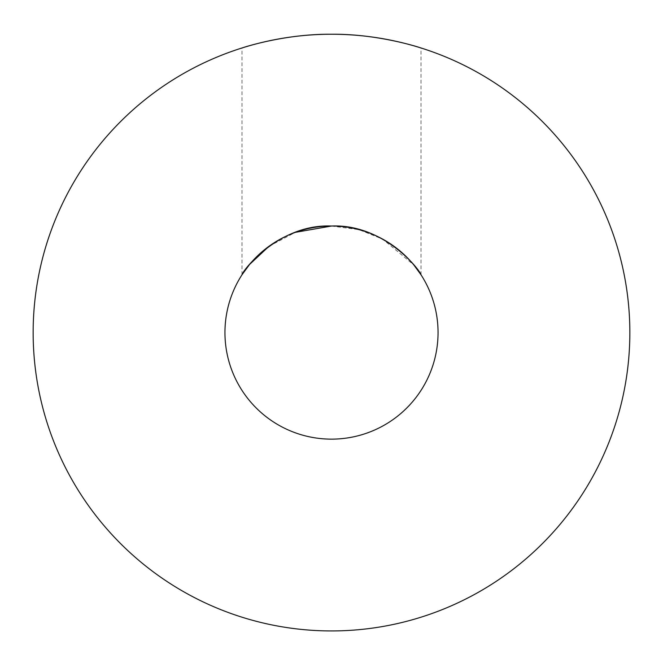 <?xml version="1.0" encoding="UTF-8"?>
<svg xmlns="http://www.w3.org/2000/svg" width="663" height="663" viewBox="0 0 663 663"><rect width="100%" height="100%" fill="white"/><g stroke="black" fill="none" stroke-linecap="round" stroke-linejoin="round"><path stroke-width="0.5" stroke-dasharray="3.31 2.49" d="M331.5 34.236C283.333 33.772 241.009 48.275 241.995 47.976C241.017 48.266 283.358 33.772 331.5 34.236C379.617 33.78 422.008 48.266 421.005 47.976C421.983 48.275 379.7 33.78 331.5 34.236M269.029 246.271L295.375 232.34M224.948 332.586A106.552 106.552 0 0 0 331.5 439.138A106.552 106.552 0 0 0 438.052 332.586A106.552 106.552 0 0 0 331.5 226.033A106.552 106.552 0 0 0 224.948 332.586M629.85 332.586A298.35 298.35 0 0 0 331.5 34.236A298.35 298.35 0 0 0 33.15 332.586A298.35 298.35 0 0 0 331.5 630.936A298.35 298.35 0 0 0 629.85 332.586M331.5 226.033L358.998 229.647L382.742 239.161L413.845 264.968M241.995 274.772L241.995 47.976M421.005 274.772L421.005 47.976"/><path stroke-width="0.99" d="M331.5 34.236C283.333 33.772 241.009 48.275 241.995 47.976C241.017 48.266 283.358 33.772 331.5 34.236C379.617 33.78 422.008 48.266 421.005 47.976C421.983 48.275 379.7 33.78 331.5 34.236M331.5 226.033C279.214 223.779 243.006 270.04 241.995 274.772C243.023 269.957 279.372 223.746 331.5 226.033C383.811 223.821 419.903 269.94 421.005 274.772C419.977 270.098 383.902 223.796 331.5 226.033L295.375 232.34M241.995 274.772L249.603 264.421L269.029 246.271M224.948 332.586A106.552 106.552 0 0 0 331.5 439.138A106.552 106.552 0 0 0 438.052 332.586A106.552 106.552 0 0 0 331.5 226.033A106.552 106.552 0 0 0 224.948 332.586M629.85 332.586A298.35 298.35 0 0 0 331.5 34.236A298.35 298.35 0 0 0 33.15 332.586A298.35 298.35 0 0 0 331.5 630.936A298.35 298.35 0 0 0 629.85 332.586M413.845 264.968L421.005 274.772"/></g></svg>
